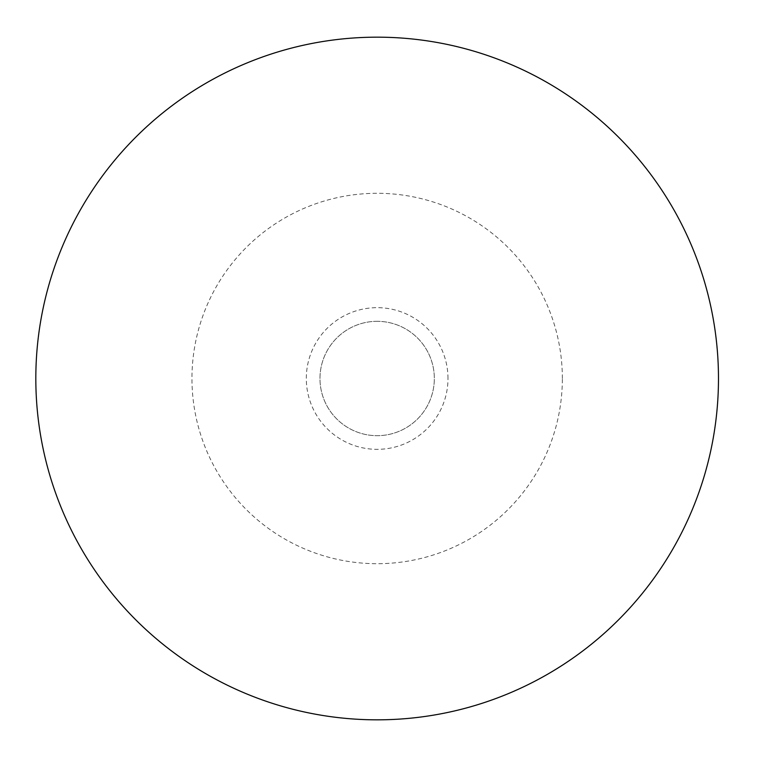 <?xml version="1.0" encoding="UTF-8"?>
<svg xmlns="http://www.w3.org/2000/svg" width="757" height="757" viewBox="0 0 757 757"><rect width="100%" height="100%" fill="white"/><g stroke="black" fill="none" stroke-linecap="round" stroke-linejoin="round"><path stroke-width="0.57" stroke-dasharray="3.79 2.84" d="M377.156 321.318A57.182 57.182 0 0 0 319.974 378.5A57.182 57.182 0 0 0 377.156 435.682A57.182 57.182 0 0 0 434.329 378.5A57.182 57.182 0 0 0 377.156 321.318A57.182 57.182 0 0 0 319.974 378.5A57.182 57.182 0 0 0 377.156 435.682A57.182 57.182 0 0 0 434.329 378.5A57.182 57.182 0 0 0 377.156 321.318M447.983 378.5A70.827 70.827 0 0 0 341.738 317.155A70.827 70.827 0 0 0 341.738 439.845A70.827 70.827 0 0 0 447.983 378.5M562.356 378.5A185.2 185.2 0 0 0 284.556 218.111A185.2 185.2 0 0 0 284.556 538.889A185.2 185.2 0 0 0 562.356 378.5"/><path stroke-width="1.14" d="M718.478 378.5A341.322 341.322 0 0 0 206.491 82.901A341.322 341.322 0 0 0 206.491 674.099A341.322 341.322 0 0 0 718.478 378.5"/></g></svg>

